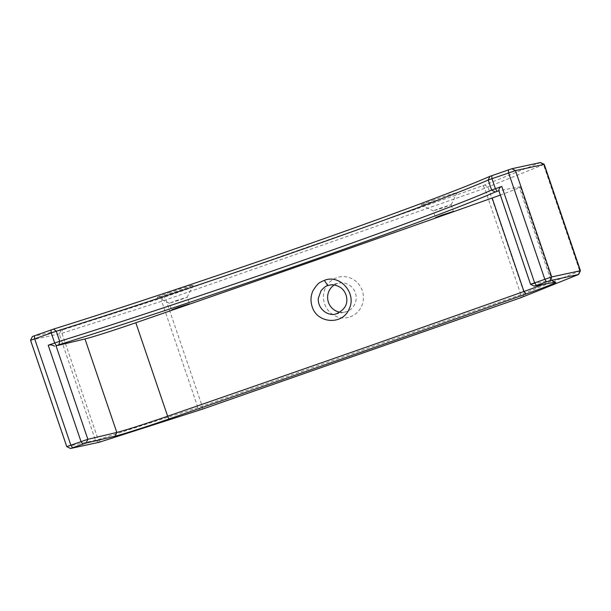 <?xml version="1.0" encoding="UTF-8"?>
<svg xmlns="http://www.w3.org/2000/svg" width="611" height="611" viewBox="0 0 611 611"><rect width="100%" height="100%" fill="white"/><g stroke="black" fill="none" stroke-linecap="round" stroke-linejoin="round"><path stroke-width="0.46" stroke-dasharray="3.06 2.29" d="M540.491 162.518L482.957 185.675L164.267 297.236L62.375 329.932L32.398 336.524M434.222 199.896A18.933 0.596 161.2 0 0 421.231 204.945A18.933 0.596 161.2 0 0 439.332 199.4A18.933 0.596 161.2 0 0 457.059 192.755A18.933 0.596 161.2 0 0 434.222 199.896M170.316 292.279A18.933 0.596 161.2 0 0 157.325 297.328A18.933 0.596 161.2 0 0 175.426 291.775A18.933 0.596 161.2 0 0 193.152 285.131A18.933 0.596 161.2 0 0 170.316 292.279M350.111 316.857A20.705 19.964 -102.3 0 0 356.427 281.755A20.705 19.964 -102.3 0 0 323.777 293.181A20.705 19.964 -102.3 0 0 350.111 316.857M580.45 270.726L520.885 294.662L202.195 406.216L98.172 439.63L66.759 446.641M30.55 340.281L61.963 333.278L165.993 299.864L484.683 188.31L544.248 164.367M500.18 195.123A49.247 1.55 161.2 0 0 520.282 186.928A49.247 1.55 161.2 0 0 519.19 186.966A4387.583 137.819 161.2 0 0 498.866 190.808L498.706 190.815M543.126 284.436A49.247 1.55 161.2 0 0 552.1 280.403A49.247 1.55 161.2 0 0 552.061 280.365A49.247 1.55 161.2 0 0 551.007 280.441A4387.583 137.819 161.2 0 0 530.692 284.283L530.539 284.298M439.729 208.32L451.147 204.738L442.28 208.068L433.237 210.848L439.729 208.32M175.823 300.704L187.241 297.122L178.374 300.452L169.323 303.224L175.823 300.704M334.255 285.009A14.786 14.259 77.7 0 1 337.142 283.603A14.786 14.259 77.7 0 1 338.761 283.145A14.786 14.259 77.7 0 1 355.625 293.723A14.786 14.259 77.7 0 1 346.666 311.587A14.786 14.259 77.7 0 1 345.039 312.045A14.786 14.259 77.7 0 1 340.167 312.221M482.957 185.675L484.683 188.31L520.885 294.662L521.068 297.626M202.378 409.179L202.195 406.216L165.993 299.864L164.267 297.236M61.047 330.322L59.305 334.064L95.507 440.416L99.15 442.272M70.616 448.466L66.966 446.61L30.764 340.258L32.505 336.524M534.365 286.131L530.692 284.283L498.866 190.808M554.696 282.29L551.007 280.441L519.19 186.966M162.144 297.947L161.732 301.299L197.933 407.644L200.248 409.897M100.487 441.875L98.172 439.63L61.963 333.278L62.375 329.932M540.139 162.694L543.538 164.703L579.747 271.055L578.25 274.637M522.749 297.007L524.246 293.425L488.036 187.073L484.638 185.057M520.282 186.928L552.1 280.403M421.231 204.945L433.237 210.848L435.513 217.554M451.147 204.738L453.431 211.452M157.325 297.328L169.323 303.224L171.607 309.937M193.152 285.131L187.241 297.129L189.525 303.835M451.147 204.746L457.059 192.755M552.061 280.365L555.811 282.213M335.691 314.077L345.039 312.045M329.413 285.177L338.761 283.145"/><path stroke-width="0.92" d="M324.349 280.365C340.151 273.835 357.191 293.715 349.041 309.158C342.511 325.403 317.017 323.639 312.122 306.554C310.396 301.147 310.678 295.877 312.954 290.767C316.147 285.597 318.766 282.687 320.821 282.022L324.349 280.365L327.794 285.635C326.205 285.78 323.975 287.445 321.103 290.622L318.308 298.275C317.46 308.861 327.817 316.322 335.691 314.069C345.2 309.937 348.637 303.522 345.986 294.838C344.772 291.638 342.97 289.209 340.594 287.552C336.539 285.047 332.812 284.26 329.413 285.184L327.794 285.635M534.289 286.139L534.365 286.131A4390.539 137.91 -18.8 0 1 554.696 282.29A52.202 1.642 -18.8 0 1 555.811 282.213A52.202 1.642 -18.8 0 1 526.04 293.998A1510.95 47.459 -18.8 0 1 169.003 418.978A52.202 1.642 -18.8 0 1 115.12 436.162A4390.539 137.91 -18.8 0 1 86.151 443.028L70.509 448.482L99.15 442.272L202.378 409.179L521.068 297.626L578.602 274.476L549.953 280.678L534.289 286.139L530.539 284.298L498.874 190.708L495.231 192.022A293.715 9.226 -18.8 0 1 58.9 344.764L56.036 345.818A4387.583 137.819 161.2 0 0 84.982 338.96A49.247 1.55 161.2 0 0 135.818 322.745A1507.986 47.368 161.2 0 0 492.153 198.01A49.247 1.55 161.2 0 0 500.18 195.123M530.531 284.291L551.695 276.936L580.45 270.719L544.248 164.367L515.493 170.584L488.212 180.016A290.76 9.134 -18.8 0 1 56.273 331.215L30.55 340.274L66.752 446.633L87.854 439.294A4387.583 137.819 161.2 0 0 116.808 432.435A49.247 1.55 161.2 0 0 167.643 416.221A1507.986 47.368 161.2 0 0 523.971 291.485A49.247 1.55 161.2 0 0 543.126 284.436M54.608 346.223C52.431 344.91 50.301 344.581 48.223 345.223L59.702 341.289A290.76 9.134 161.2 0 0 491.641 190.09L501.822 186.439C499.836 187.226 498.851 188.646 498.874 190.708M30.55 340.274L32.398 336.524L53.569 329.085A293.715 9.226 161.2 0 0 489.9 176.35L511.85 168.728L540.491 162.518L544.241 164.359M178.107 307.417L189.525 303.835L174.295 309.242L171.607 309.937L178.107 307.417M442.02 215.041L453.431 211.452L438.209 216.859L435.513 217.554L442.02 215.041M580.45 270.719L578.602 274.476M340.167 312.221A14.786 14.259 77.7 0 1 327.97 300.62A14.786 14.259 77.7 0 1 334.255 285.009M526.04 293.998L523.971 291.485L492.153 198.01M169.003 418.978L167.643 416.221L135.818 322.745M491.771 175.655L491.954 178.618L495.384 188.692L497.102 191.327M501.822 186.439L534.594 282.717L536.313 285.352M546.494 281.786L544.775 279.151L508.573 172.806L508.39 169.835M82.722 444.128L81.003 441.493L48.223 345.223M56.38 345.597L54.662 342.97L51.232 332.896L51.049 329.925M34.43 335.745L34.613 338.708L70.823 445.06L72.541 447.695M511.85 168.728L515.493 170.584L551.695 276.936L549.953 280.678M578.495 274.476L580.236 270.742L544.034 164.39L540.384 162.534M115.12 436.162L116.808 432.435L84.982 338.96M56.036 345.818L87.854 439.294L86.151 443.028M495.231 192.022L491.641 190.09L488.212 180.016L489.9 176.35M53.569 329.085L56.273 331.215L59.702 341.289L58.9 344.764M70.509 448.482L66.759 446.641"/></g></svg>
